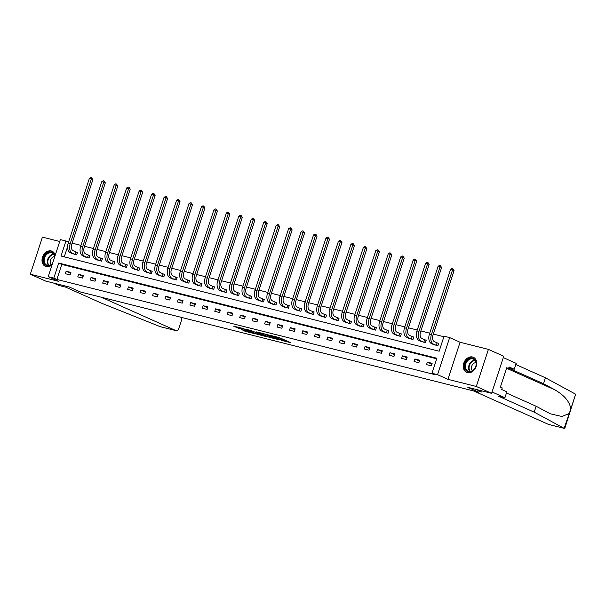 <?xml version="1.0" encoding="UTF-8"?>
<svg xmlns="http://www.w3.org/2000/svg" width="606" height="606" viewBox="0 0 606 606"><rect width="100%" height="100%" fill="white"/><g stroke="black" fill="none" stroke-linecap="round" stroke-linejoin="round"><path stroke-width="0.91" d="M281.161 340.307L290.638 342.655L279.813 337.815L269.829 335.209L282.949 340.292L283.6 340.693L281.161 340.307M55.229 255.255A8.257 6.386 -65.9 0 0 52.108 251.24A8.257 6.386 -65.9 0 0 51.29 250.96A8.257 6.386 -65.9 0 0 42.693 256.686A8.257 6.386 -65.9 0 0 45.367 266.314A8.257 6.386 -65.9 0 0 46.177 266.595A8.257 6.386 -65.9 0 0 52.116 264.784M467.423 372.629A8.257 6.386 -65.9 0 0 476.021 366.903A8.257 6.386 -65.9 0 0 473.354 357.275A8.257 6.386 -65.9 0 0 472.536 356.995A8.257 6.386 -65.9 0 0 463.938 362.721A8.257 6.386 -65.9 0 0 466.612 372.349A8.257 6.386 -65.9 0 0 467.423 372.629M241.665 329.611L245.907 331.512L255.535 333.891L243.127 328.46L233.696 326.202L238.749 328.308L243.089 329.361L240.521 328.088L245.263 329.475L252.929 332.997L241.665 329.611M53.82 278.086L48.23 276.677L60.35 239.597L65.94 240.999L61.024 256.035L439.153 351.222L444.069 336.186L449.66 337.595L437.532 374.675L431.949 373.273L436.858 358.237L58.729 263.049L53.82 278.086L56.881 279.457L435.01 374.644L431.949 373.273M491.61 393.324L476.293 386.469L488.413 349.389L503.73 356.237L491.61 393.324L467.817 387.332L478.846 392.264L80.439 291.978L69.41 287.047L45.617 281.055L30.3 274.207L58.646 281.343L48.23 276.677M488.413 349.389L460.075 342.254L447.948 379.333L476.293 386.469M447.948 379.333L437.532 374.675M268.89 337.178L279.707 339.905L268.882 335.057L257.861 332.209L268.89 337.178L269.2 336.239M267.337 336.906L256.702 334.111L245.68 329.141L251.407 330.664L257.179 333.088L260.194 333.808L256.512 331.914L267.382 336.769M59.736 241.476L42.42 237.12L30.3 274.207M478.846 392.264L479.293 390.9M436.684 358.79L61.797 264.421L56.881 279.457M432.139 363.342L427.344 362.138L426.526 364.638L431.32 365.85L432.139 363.342M419.678 360.206L414.89 359.002L414.072 361.509L418.86 362.714L419.678 360.206M407.224 357.07L402.437 355.866L401.619 358.373L406.406 359.578L407.224 357.07M394.771 353.934L389.984 352.73L389.158 355.237L393.953 356.442L394.771 353.934M382.318 350.798L377.523 349.594L376.705 352.101L381.5 353.306L382.318 350.798M369.857 347.662L365.07 346.458L364.251 348.965L369.039 350.17L369.857 347.662M357.404 344.526L352.616 343.322L351.798 345.829L356.586 347.033L357.404 344.526M344.95 341.398L340.155 340.186L339.337 342.693L344.132 343.897L344.95 341.398M332.497 338.262L327.702 337.05L326.884 339.557L331.671 340.761L332.497 338.262M320.036 335.126L315.249 333.921L314.431 336.421L319.218 337.633L320.036 335.126M307.583 331.99L302.795 330.785L301.977 333.285L306.765 334.497L307.583 331.99M295.13 328.853L290.335 327.649L289.516 330.156L294.311 331.361L295.13 328.853M282.676 325.717L277.881 324.513L277.063 327.02L281.851 328.225L282.676 325.717M270.215 322.581L265.428 321.377L264.61 323.884L269.397 325.089L270.215 322.581M257.762 319.445L252.975 318.241L252.157 320.748L256.944 321.953L257.762 319.445M245.309 316.309L240.514 315.105L239.696 317.612L244.491 318.817L245.309 316.309M232.855 313.173L228.061 311.969L227.242 314.476L232.03 315.681L232.855 313.173M220.395 310.045L215.607 308.833L214.789 311.34L219.577 312.544L220.395 310.045M207.941 306.909L203.154 305.704L202.328 308.204L207.123 309.408L207.941 306.909M195.488 303.773L190.693 302.568L189.875 305.068L194.67 306.28L195.488 303.773M183.027 300.637L178.24 299.432L177.422 301.94L182.209 303.144L183.027 300.637M170.574 297.501L165.786 296.296L164.968 298.803L169.756 300.008L170.574 297.501M158.121 294.365L153.333 293.16L152.507 295.667L157.302 296.872L158.121 294.365M145.667 291.228L140.872 290.024L140.054 292.531L144.849 293.736L145.667 291.228M133.206 288.092L128.419 286.888L127.601 289.395L132.388 290.6L133.206 288.092M120.753 284.956L115.966 283.752L115.148 286.259L119.935 287.464L120.753 284.956M108.3 281.828L103.512 280.616L102.687 283.123L107.482 284.328L108.3 281.828M95.846 278.692L91.051 277.48L90.233 279.987L95.028 281.192L95.846 278.692M83.386 275.556L78.598 274.351L77.78 276.851L82.567 278.063L83.386 275.556M70.932 272.42L66.145 271.215L65.327 273.715L70.114 274.927L70.932 272.42M443.887 336.739L433.328 334.08M429.707 333.171L420.875 330.944M417.254 330.035L408.414 327.808M404.8 326.899L395.96 324.672M392.34 323.763L383.507 321.536M379.886 320.627L371.054 318.408M367.433 317.491L358.593 315.271M354.98 314.355L346.14 312.135M342.519 311.226L333.686 308.999M330.065 308.09L321.233 305.863M317.612 304.954L308.772 302.727M305.159 301.818L296.319 299.591M292.698 298.682L283.866 296.455M280.245 295.546L271.412 293.319M267.791 292.41L258.951 290.183M255.338 289.274L246.498 287.055M242.877 286.138L234.045 283.919M230.424 283.002L221.584 280.783M217.971 279.874L209.131 277.646M205.517 276.737L196.677 274.51M193.056 273.601L184.224 271.374M180.603 270.465L171.763 268.238M168.15 267.329L159.31 265.102M155.697 264.193L146.857 261.966M143.236 261.057L134.403 258.838M130.782 257.921L121.942 255.702M118.329 254.785L109.489 252.566M105.868 251.649L97.036 249.43M93.415 248.521L84.582 246.294M80.962 245.385L72.122 243.157M67.599 246.657L64.266 256.853M433.154 344.359L437.873 345.799L438.691 343.291L437.396 342.966M420.7 341.223L425.412 342.663L426.23 340.163L424.935 339.83M408.247 338.087L412.959 339.527L413.777 337.027L412.481 336.701M395.794 334.951L400.505 336.398L401.323 333.891L400.028 333.565M383.333 331.815L388.052 333.262L388.87 330.755L387.575 330.429M370.88 328.679L375.591 330.126L376.409 327.619L375.114 327.293M358.426 325.543L363.138 326.99L363.956 324.483L362.661 324.157M345.973 322.407L350.685 323.854L351.503 321.347L350.207 321.021M333.512 319.271L338.224 320.718L339.049 318.211L337.754 317.885M321.059 316.143L325.77 317.582L326.589 315.075L325.293 314.749M308.605 313.007L313.317 314.446L314.135 311.938L312.84 311.613M296.152 309.871L300.864 311.31L301.682 308.81L300.387 308.484M283.691 306.734L288.403 308.174L289.229 305.674L287.926 305.348M271.238 303.598L275.95 305.045L276.768 302.538L275.472 302.212M258.785 300.462L263.496 301.909L264.314 299.402L263.019 299.076M246.331 297.326L251.043 298.773L251.861 296.266L250.566 295.94M233.871 294.19L238.582 295.637L239.408 293.13L238.105 292.804M221.417 291.054L226.129 292.501L226.947 289.994L225.652 289.668M208.964 287.918L213.676 289.365L214.494 286.858L213.198 286.532M196.503 284.79L201.222 286.229L202.04 283.722L200.745 283.396M184.05 281.654L188.761 283.093L189.58 280.593L188.284 280.26M171.596 278.518L176.308 279.957L177.126 277.457L175.831 277.131M159.143 275.382L163.855 276.828L164.673 274.321L163.378 273.995M146.682 272.245L151.402 273.692L152.22 271.185L150.924 270.859M134.229 269.109L138.941 270.556L139.759 268.049L138.463 267.723M121.776 265.973L126.487 267.42L127.305 264.913L126.01 264.587M109.322 262.837L114.034 264.284L114.852 261.777L113.557 261.451M96.862 259.701L101.581 261.148L102.399 258.641L101.104 258.315M84.408 256.565L89.12 258.012L89.938 255.505L88.643 255.179M71.955 253.437L76.667 254.876L77.485 252.369L76.189 252.043M68.531 242.165L65.94 240.999M460.075 342.254L449.66 337.595M61.797 264.421L58.729 263.049M427.344 362.138L431.866 364.161M414.89 359.002L419.413 361.024M402.437 355.866L406.959 357.888M389.984 352.73L394.506 354.752M377.523 349.594L382.045 351.616M365.07 346.458L369.592 348.48M352.616 343.322L357.139 345.344M340.155 340.186L344.685 342.208M327.702 337.05L332.224 339.08M315.249 333.921L319.771 335.944M302.795 330.785L307.318 332.808M290.335 327.649L294.864 329.672M277.881 324.513L282.404 326.536M265.428 321.377L269.95 323.399M252.975 318.241L257.497 320.263M240.514 315.105L245.044 317.127M228.061 311.969L232.583 313.991M215.607 308.833L220.13 310.863M203.154 305.704L207.676 307.727M190.693 302.568L195.215 304.591M178.24 299.432L182.762 301.455M165.786 296.296L170.309 298.319M153.333 293.16L157.855 295.183M140.872 290.024L145.395 292.047M128.419 286.888L132.941 288.91M115.966 283.752L120.488 285.774M103.512 280.616L108.035 282.638M91.051 277.48L95.574 279.51M78.598 274.351L83.12 276.374M66.145 271.215L70.667 273.238M283.6 340.693L283.903 339.64M281.048 338.36L278.245 337.474M283.835 339.974L285.691 340.443M263.337 333.55L265.125 334.345M277.821 339.383L268.443 335.08L265.102 334.292L272.253 337.603L277.821 339.383M256.641 332.936L257.656 333.345M260.353 334.663L265.087 336.05L260.648 334.126L257.633 333.414L260.353 334.663M437.1 342.86L434.366 341.632A5.295 3.325 -75.9 0 1 432.942 335.254L454.061 270.655L452.523 269.973L431.411 334.573A7.939 4.984 104.1 0 0 433.548 344.14L436.282 345.359L437.1 342.86L438.638 343.443M450.531 269.465L452.015 268.519L452.811 268.723L452.523 269.973L450.531 269.465L429.419 334.065A7.939 4.984 104.1 0 0 431.555 343.64L434.373 344.92M452.811 268.723L454.061 270.655M469.688 358.494A7.143 5.522 114.1 0 1 476.24 362.827A7.143 5.522 114.1 0 1 471.248 371.569A7.143 5.522 114.1 0 1 464.696 367.244A7.143 5.522 114.1 0 1 469.688 358.494M471.498 371.22A6.613 5.113 -65.9 0 0 476.066 365.191A6.613 5.113 -65.9 0 0 473.475 359.131A6.613 5.113 -65.9 0 0 470.051 359.116A6.613 5.113 -65.9 0 0 465.484 365.145A6.613 5.113 -65.9 0 0 468.074 371.205A6.613 5.113 -65.9 0 0 471.498 371.22M476.043 362.623A4.712 3.644 -65.9 0 0 474.733 362.858A4.712 3.644 -65.9 0 0 471.642 366.441A4.712 3.644 -65.9 0 0 472.385 370.796M474.013 357.638A8.204 6.34 -65.9 0 0 473.816 357.548A8.204 6.34 -65.9 0 0 469.574 357.525A8.204 6.34 -65.9 0 0 463.908 365.001A8.204 6.34 -65.9 0 0 467.12 372.523A8.204 6.34 -65.9 0 0 467.317 372.607L467.12 372.523M52.381 263.981A7.143 5.522 114.1 0 1 50.003 265.534A7.143 5.522 114.1 0 1 43.45 261.201A7.143 5.522 114.1 0 1 48.45 252.46A7.143 5.522 114.1 0 1 54.911 256.232M54.798 256.58A6.613 5.113 -65.9 0 0 52.237 253.096A6.613 5.113 -65.9 0 0 48.813 253.081A6.613 5.113 -65.9 0 0 44.238 259.11A6.613 5.113 -65.9 0 0 46.829 265.17A6.613 5.113 -65.9 0 0 50.253 265.186A6.613 5.113 -65.9 0 0 52.457 263.746M54.798 256.588A4.712 3.644 -65.9 0 0 53.495 256.823A4.712 3.644 -65.9 0 0 50.404 260.398A4.712 3.644 -65.9 0 0 51.146 264.754M52.767 251.604A8.204 6.34 -65.9 0 0 52.578 251.505A8.204 6.34 -65.9 0 0 48.328 251.49A8.204 6.34 -65.9 0 0 42.662 258.967A8.204 6.34 -65.9 0 0 45.874 266.481A8.204 6.34 -65.9 0 0 46.079 266.564M548.794 424.465A3.174 1.992 -75.9 0 1 548.582 424.435A3.174 1.992 -75.9 0 1 548.369 424.359L564.459 428.404L564.906 428.018L575.639 394.195L545.438 377.788L543.506 383.704L508.692 368.13M506.472 392.983L536.136 406.255L534.197 412.163L564.133 428.328L570.761 409.118C569.988 402.081 564.777 395.703 555.134 389.976L543.506 383.704M536.136 406.255L550.346 413.807L561.876 416.481L569.337 413.481M506.851 391.809L504.919 397.725L492.057 391.968L503.291 357.593L516.153 363.342L514.221 369.259L509.078 366.956L508.555 368.562L506.714 367.736L500.389 387.082L502.23 387.908L501.707 389.507L506.851 391.809M534.197 412.163L498.056 395.998L504.919 397.725M508.775 367.887L514.221 369.259M545.438 377.788L515.774 364.517M473.763 390.984L548.369 424.359M475.831 389.347L482.005 392.112L479.134 391.393M506.608 368.069L508.555 368.562M101.384 297.251L175.99 330.626A3.174 1.992 104.1 0 0 176.202 330.694A3.174 1.992 104.1 0 0 178.808 328.437L181.3 320.824A3.174 1.992 104.1 0 0 180.83 317.249M175.99 330.626L160.226 326.657L101.937 303.356L65.789 287.183L58.926 285.456L53.548 283.055M424.647 339.724L421.912 338.504A5.295 3.325 -75.9 0 1 420.488 332.118L441.6 267.519L440.07 266.837L418.958 331.437A7.939 4.984 104.1 0 0 421.094 341.004L423.821 342.231L424.647 339.724L426.185 340.307M438.077 266.329L439.562 265.383L440.357 265.587L440.07 266.837L438.077 266.329L416.958 330.929A7.939 4.984 104.1 0 0 419.102 340.504L421.92 341.784M440.357 265.587L441.6 267.519M412.186 336.588L409.459 335.368A5.295 3.325 -75.9 0 1 408.035 328.982L429.146 264.383L427.616 263.701L406.505 328.3A7.939 4.984 104.1 0 0 408.641 337.868L411.368 339.095L412.186 336.588L413.731 337.171M425.617 263.193L427.101 262.246L427.904 262.451L427.616 263.701L425.617 263.193L404.505 327.793A7.939 4.984 104.1 0 0 406.641 337.368L409.467 338.648M427.904 262.451L429.146 264.383M399.733 333.451L397.006 332.232A5.295 3.325 -75.9 0 1 395.574 325.846L416.693 261.247L415.163 260.565L394.044 325.164A7.939 4.984 104.1 0 0 396.188 334.739L398.915 335.959L399.733 333.451L401.278 334.035M413.163 260.057L414.648 259.11L415.451 259.315L415.163 260.565L413.163 260.057L392.052 324.657A7.939 4.984 104.1 0 0 394.188 334.232L397.006 335.512M415.451 259.315L416.693 261.247M387.279 330.315L384.545 329.096A5.295 3.325 -75.9 0 1 383.121 322.71L404.24 258.111L402.702 257.429L381.591 322.028A7.939 4.984 104.1 0 0 383.727 331.603L386.461 332.823L387.279 330.315L388.817 330.899M400.71 256.929L402.195 255.982L402.99 256.179L402.702 257.429L400.71 256.929L379.598 321.528A7.939 4.984 104.1 0 0 381.735 331.096L384.552 332.383M402.99 256.179L404.24 258.111M374.826 327.179L372.092 325.96A5.295 3.325 -75.9 0 1 370.667 319.574L391.779 254.975L390.249 254.293L369.137 318.892A7.939 4.984 104.1 0 0 371.273 328.467L374 329.687L374.826 327.179L376.364 327.763M388.257 253.793L389.741 252.846L390.537 253.043L390.249 254.293L388.257 253.793L367.138 318.392A7.939 4.984 104.1 0 0 369.274 327.96L372.099 329.247M390.537 253.043L391.779 254.975M362.365 324.043L359.638 322.824A5.295 3.325 -75.9 0 1 358.214 316.446L379.326 251.846L377.796 251.157L356.684 315.756A7.939 4.984 104.1 0 0 358.82 325.331L361.547 326.551L362.365 324.043L363.911 324.634M375.796 250.657L377.28 249.71L378.083 249.907L377.796 251.157L375.796 250.657L354.684 315.256A7.939 4.984 104.1 0 0 356.82 324.831L359.646 326.111M378.083 249.907L379.326 251.846M349.912 320.907L347.185 319.688A5.295 3.325 -75.9 0 1 345.753 313.31L366.872 248.71L365.342 248.021L344.223 312.62A7.939 4.984 104.1 0 0 346.359 322.195L349.094 323.415L349.912 320.907L351.45 321.498M363.342 247.521L364.827 246.574L365.623 246.771L365.342 248.021L363.342 247.521L342.231 312.12A7.939 4.984 104.1 0 0 344.367 321.695L347.185 322.975M365.623 246.771L366.872 248.71M337.459 317.771L334.724 316.552A5.295 3.325 -75.9 0 1 333.3 310.174L354.419 245.574L352.881 244.885L331.77 309.484A7.939 4.984 104.1 0 0 333.906 319.059L336.641 320.279L337.459 317.771L338.996 318.362M350.889 244.385L352.374 243.438L353.169 243.642L352.881 244.885L350.889 244.385L329.77 308.984A7.939 4.984 104.1 0 0 331.914 318.559L334.732 319.839M353.169 243.642L354.419 245.574M324.998 314.643L322.271 313.416A5.295 3.325 -75.9 0 1 320.847 307.037L341.958 242.438L340.428 241.749L319.317 306.348A7.939 4.984 104.1 0 0 321.453 315.923L324.18 317.143L324.998 314.643L326.543 315.226M338.436 241.249L339.921 240.302L340.716 240.506L340.428 241.749L338.436 241.249L317.317 305.848A7.939 4.984 104.1 0 0 319.453 315.423L322.278 316.703M340.716 240.506L341.958 242.438M312.544 311.507L309.817 310.28A5.295 3.325 -75.9 0 1 308.393 303.901L329.505 239.302L327.975 238.62L306.856 303.22A7.939 4.984 104.1 0 0 308.999 312.787L311.726 314.006L312.544 311.507L314.09 312.09M325.975 238.113L327.46 237.166L328.263 237.37L327.975 238.62L325.975 238.113L304.863 302.712A7.939 4.984 104.1 0 0 307 312.287L309.825 313.567M328.263 237.37L329.505 239.302M300.091 308.371L297.364 307.151A5.295 3.325 -75.9 0 1 295.933 300.765L317.052 236.166L315.521 235.484L294.402 300.084A7.939 4.984 104.1 0 0 296.539 309.651L299.273 310.878L300.091 308.371L301.629 308.954M313.522 234.976L315.006 234.03L315.802 234.234L315.521 235.484L313.522 234.976L292.41 299.576A7.939 4.984 104.1 0 0 294.546 309.151L297.364 310.431M315.802 234.234L317.052 236.166M287.638 305.235L284.903 304.015A5.295 3.325 -75.9 0 1 283.479 297.629L304.598 233.03L303.061 232.348L281.949 296.948A7.939 4.984 104.1 0 0 284.085 306.515L286.82 307.742L287.638 305.235L289.176 305.818M301.068 231.84L302.553 230.894L303.348 231.098L303.061 232.348L301.068 231.84L279.949 296.44A7.939 4.984 104.1 0 0 282.093 306.015L284.911 307.295M303.348 231.098L304.598 233.03M275.177 302.099L272.45 300.879A5.295 3.325 -75.9 0 1 271.026 294.493L292.137 229.894L290.607 229.212L269.496 293.812A7.939 4.984 104.1 0 0 271.632 303.386L274.359 304.606L275.177 302.099L276.722 302.682M288.615 228.712L290.092 227.765L290.895 227.962L290.607 229.212L288.615 228.712L267.496 293.312A7.939 4.984 104.1 0 0 269.632 302.879L272.458 304.159M290.895 227.962L292.137 229.894M262.724 298.963L259.997 297.743A5.295 3.325 -75.9 0 1 258.573 291.357L279.684 226.758L278.154 226.076L257.035 290.675A7.939 4.984 104.1 0 0 259.179 300.25L261.906 301.47L262.724 298.963L264.269 299.546M276.154 225.576L277.639 224.629L278.442 224.826L278.154 226.076L276.154 225.576L255.043 290.176A7.939 4.984 104.1 0 0 257.179 299.743L260.004 301.03M278.442 224.826L279.684 226.758M250.27 295.826L247.543 294.607A5.295 3.325 -75.9 0 1 246.112 288.221L267.231 223.622L265.701 222.94L244.582 287.539A7.939 4.984 104.1 0 0 246.718 297.114L249.452 298.334L250.27 295.826L251.808 296.41M263.701 222.44L265.186 221.493L265.981 221.69L265.701 222.94L263.701 222.44L242.589 287.039A7.939 4.984 104.1 0 0 244.726 296.607L247.543 297.894M265.981 221.69L267.231 223.622M237.817 292.69L235.083 291.471A5.295 3.325 -75.9 0 1 233.658 285.093L254.77 220.493L253.24 219.804L232.128 284.403A7.939 4.984 104.1 0 0 234.264 293.978L236.999 295.198L237.817 292.69L239.355 293.281M251.248 219.304L252.732 218.357L253.528 218.554L253.24 219.804L251.248 219.304L230.129 283.903A7.939 4.984 104.1 0 0 232.272 293.478L235.09 294.758M253.528 218.554L254.77 220.493M225.356 289.554L222.629 288.335A5.295 3.325 -75.9 0 1 221.205 281.957L242.317 217.357L240.787 216.668L219.675 281.267A7.939 4.984 104.1 0 0 221.811 290.842L224.538 292.062L225.356 289.554L226.902 290.145M238.794 216.168L240.271 215.221L241.074 215.418L240.787 216.668L238.794 216.168L217.675 280.767A7.939 4.984 104.1 0 0 219.811 290.342L222.637 291.622M241.074 215.418L242.317 217.357M212.903 286.426L210.176 285.199A5.295 3.325 -75.9 0 1 208.752 278.821L229.863 214.221L228.333 213.532L207.214 278.131A7.939 4.984 104.1 0 0 209.358 287.706L212.085 288.926L212.903 286.426L214.448 287.009M226.333 213.032L227.818 212.085L228.621 212.289L228.333 213.532L226.333 213.032L205.222 277.631A7.939 4.984 104.1 0 0 207.358 287.206L210.184 288.486M228.621 212.289L229.863 214.221M200.45 283.29L197.715 282.063A5.295 3.325 -75.9 0 1 196.291 275.685L217.41 211.085L215.88 210.396L194.761 274.995A7.939 4.984 104.1 0 0 196.897 284.57L199.632 285.79L200.45 283.29L201.987 283.873M213.88 209.896L215.365 208.949L216.16 209.153L215.88 210.396L213.88 209.896L192.769 274.495A7.939 4.984 104.1 0 0 194.905 284.07L197.723 285.35M216.16 209.153L217.41 211.085M187.996 280.154L185.262 278.934A5.295 3.325 -75.9 0 1 183.838 272.548L204.949 207.949L203.419 207.267L182.308 271.867A7.939 4.984 104.1 0 0 184.444 281.434L187.171 282.661L187.996 280.154L189.534 280.737M201.427 206.76L202.912 205.813L203.707 206.017L203.419 207.267L201.427 206.76L180.308 271.359A7.939 4.984 104.1 0 0 182.451 280.934L185.269 282.214M203.707 206.017L204.949 207.949M175.535 277.018L172.808 275.798A5.295 3.325 -75.9 0 1 171.384 269.412L192.496 204.813L190.966 204.131L169.854 268.731A7.939 4.984 104.1 0 0 171.99 278.298L174.717 279.525L175.535 277.018L177.081 277.601M188.966 203.624L190.451 202.677L191.254 202.881L190.966 204.131L188.966 203.624L167.854 268.223A7.939 4.984 104.1 0 0 169.991 277.798L172.816 279.078M191.254 202.881L192.496 204.813M163.082 273.882L160.355 272.662A5.295 3.325 -75.9 0 1 158.931 266.276L180.043 201.677L178.512 200.995L157.393 265.595A7.939 4.984 104.1 0 0 159.537 275.169L162.264 276.389L163.082 273.882L164.627 274.465M176.513 200.488L177.997 199.541L178.8 199.745L178.512 200.995L176.513 200.488L155.401 265.087A7.939 4.984 104.1 0 0 157.537 274.662L160.355 275.942M178.8 199.745L180.043 201.677M150.629 270.746L147.894 269.526A5.295 3.325 -75.9 0 1 146.47 263.14L167.589 198.541L166.052 197.859L144.94 262.459A7.939 4.984 104.1 0 0 147.076 272.033L149.811 273.253L150.629 270.746L152.167 271.329M164.059 197.359L165.544 196.412L166.339 196.609L166.052 197.859L164.059 197.359L142.948 261.959A7.939 4.984 104.1 0 0 145.084 271.526L147.902 272.806M166.339 196.609L167.589 198.541M138.176 267.61L135.441 266.39A5.295 3.325 -75.9 0 1 134.017 260.004L155.128 195.405L153.598 194.723L132.487 259.323A7.939 4.984 104.1 0 0 134.623 268.897L137.35 270.117L138.176 267.61L139.713 268.193M151.606 194.223L153.091 193.276L153.886 193.473L153.598 194.723L151.606 194.223L130.487 258.823A7.939 4.984 104.1 0 0 132.631 268.39L135.449 269.678M153.886 193.473L155.128 195.405M125.715 264.474L122.988 263.254A5.295 3.325 -75.9 0 1 121.564 256.876L142.675 192.276L141.145 191.587L120.033 256.186A7.939 4.984 104.1 0 0 122.17 265.761L124.897 266.981L125.715 264.474L127.26 265.064M139.145 191.087L140.63 190.14L141.433 190.337L141.145 191.587L139.145 191.087L118.034 255.687A7.939 4.984 104.1 0 0 120.17 265.254L122.995 266.542M141.433 190.337L142.675 192.276M113.261 261.337L110.534 260.118A5.295 3.325 -75.9 0 1 109.103 253.74L130.222 189.14L128.692 188.451L107.573 253.05A7.939 4.984 104.1 0 0 109.716 262.625L112.443 263.845L113.261 261.337L114.807 261.928M126.692 187.951L128.177 187.004L128.98 187.201L128.692 188.451L126.692 187.951L105.58 252.55A7.939 4.984 104.1 0 0 107.716 262.125L110.534 263.405M128.98 187.201L130.222 189.14M100.808 258.201L98.074 256.982A5.295 3.325 -75.9 0 1 96.649 250.604L117.769 186.004L116.231 185.315L95.119 249.914A7.939 4.984 104.1 0 0 97.255 259.489L99.99 260.709L100.808 258.201L102.346 258.792M114.239 184.815L115.723 183.868L116.519 184.065L116.231 185.315L114.239 184.815L93.127 249.414A7.939 4.984 104.1 0 0 95.263 258.989L98.081 260.269M116.519 184.065L117.769 186.004M88.355 255.073L85.62 253.846A5.295 3.325 -75.9 0 1 84.196 247.468L105.308 182.868L103.777 182.179L82.666 246.778A7.939 4.984 104.1 0 0 84.802 256.353L87.529 257.573L88.355 255.073L89.893 255.656M101.785 181.679L103.27 180.732L104.065 180.936L103.777 182.179L101.785 181.679L80.666 246.278A7.939 4.984 104.1 0 0 82.802 255.853L85.628 257.133M104.065 180.936L105.308 182.868M75.894 251.937L73.167 250.71A5.295 3.325 -75.9 0 1 71.743 244.332L92.854 179.732L91.324 179.043L70.213 243.642A7.939 4.984 104.1 0 0 72.349 253.217L75.076 254.437L75.894 251.937L77.439 252.52M89.324 178.543L90.809 177.596L91.612 177.8L91.324 179.043L89.324 178.543L68.213 243.142A7.939 4.984 104.1 0 0 70.349 252.717L73.174 253.997M91.612 177.8L92.854 179.732M283.26 339.352L282.949 340.292M282.358 338.951L282.048 339.89M277.571 337.133L277.359 337.792M276.616 336.891L276.457 337.39M270.541 336.838L270.276 337.648M258.353 333.77L258.088 334.58M257.035 333.111L256.702 334.111M239.037 327.429L238.749 328.308M237.613 327.073L237.363 327.846M246.15 330.762L245.907 331.512M244.733 330.384L244.521 331.043M433.548 344.14L431.555 343.64M431.411 334.573L429.419 334.065M469.832 371.561A6.613 5.113 114.1 0 1 468.938 365.463A6.613 5.113 114.1 0 1 473.248 360.547A6.613 5.113 114.1 0 1 474.907 360.206M475.18 360.555A6.401 4.946 -65.9 0 0 473.574 360.881A6.401 4.946 -65.9 0 0 469.408 365.638A6.401 4.946 -65.9 0 0 470.271 371.531M48.594 265.519A6.613 5.113 114.1 0 1 47.692 259.429A6.613 5.113 114.1 0 1 52.002 254.505A6.613 5.113 114.1 0 1 53.669 254.172M53.934 254.52A6.401 4.946 -65.9 0 0 52.328 254.846A6.401 4.946 -65.9 0 0 48.162 259.603A6.401 4.946 -65.9 0 0 49.025 265.489M570.761 409.118L575.639 394.195M506.548 368.243L555.134 389.976M421.094 341.004L419.102 340.504M418.958 331.437L416.958 330.929M408.641 337.868L406.641 337.368M406.505 328.3L404.505 327.793M396.188 334.739L394.188 334.232M394.044 325.164L392.052 324.657M383.727 331.603L381.735 331.096M381.591 322.028L379.598 321.528M371.273 328.467L369.274 327.96M369.137 318.892L367.138 318.392M358.82 325.331L356.82 324.831M356.684 315.756L354.684 315.256M346.359 322.195L344.367 321.695M344.223 312.62L342.231 312.12M333.906 319.059L331.914 318.559M331.77 309.484L329.77 308.984M321.453 315.923L319.453 315.423M319.317 306.348L317.317 305.848M308.999 312.787L307 312.287M306.856 303.22L304.863 302.712M296.539 309.651L294.546 309.151M294.402 300.084L292.41 299.576M284.085 306.515L282.093 306.015M281.949 296.948L279.949 296.44M271.632 303.386L269.632 302.879M269.496 293.812L267.496 293.312M259.179 300.25L257.179 299.743M257.035 290.675L255.043 290.176M246.718 297.114L244.726 296.607M244.582 287.539L242.589 287.039M234.264 293.978L232.272 293.478M232.128 284.403L230.129 283.903M221.811 290.842L219.811 290.342M219.675 281.267L217.675 280.767M209.358 287.706L207.358 287.206M207.214 278.131L205.222 277.631M196.897 284.57L194.905 284.07M194.761 274.995L192.769 274.495M184.444 281.434L182.451 280.934M182.308 271.867L180.308 271.359M171.99 278.298L169.991 277.798M169.854 268.731L167.854 268.223M159.537 275.169L157.537 274.662M157.393 265.595L155.401 265.087M147.076 272.033L145.084 271.526M144.94 262.459L142.948 261.959M134.623 268.897L132.631 268.39M132.487 259.323L130.487 258.823M122.17 265.761L120.17 265.254M120.033 256.186L118.034 255.687M109.716 262.625L107.716 262.125M107.573 253.05L105.58 252.55M97.255 259.489L95.263 258.989M95.119 249.914L93.127 249.414M84.802 256.353L82.802 255.853M82.666 246.778L80.666 246.278M72.349 253.217L70.349 252.717M70.213 243.642L68.213 243.142M278.298 337.315L278.01 338.193M548.582 424.435L564.277 428.381M160.499 326.748L176.202 330.694"/></g></svg>
